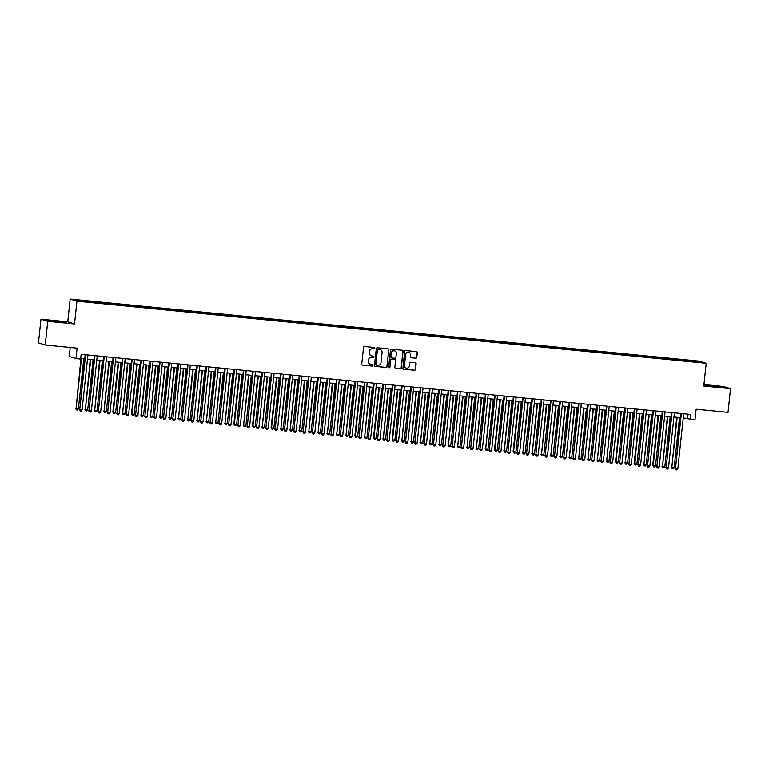 <?xml version="1.0" encoding="UTF-8"?>
<svg xmlns="http://www.w3.org/2000/svg" width="769" height="769" viewBox="0 0 769 769"><rect width="100%" height="100%" fill="white"/><g stroke="black" fill="none" stroke-linecap="round" stroke-linejoin="round"><path stroke-width="1.15" d="M374.83 348.184A0.654 0.644 107.5 0 0 374.263 347.463L364.554 346.511A0.932 0.913 107.5 0 0 363.535 347.348L361.747 364.102A0.932 0.913 107.5 0 0 362.564 365.121L372.273 366.073A0.654 0.644 107.5 0 0 372.532 364.804A0.654 0.644 107.5 0 0 372.407 364.775L371.148 364.65A2.999 2.932 107.5 0 1 368.543 361.382L368.697 359.988A2.999 2.932 107.5 0 1 371.936 357.297L373.196 357.422A0.654 0.644 107.5 0 0 373.465 356.143A0.654 0.644 107.5 0 0 373.33 356.124L372.081 355.999A2.999 2.932 107.5 0 1 369.476 352.731L369.62 351.337A2.999 2.932 107.5 0 1 372.859 348.645L374.118 348.77A0.654 0.644 107.5 0 0 374.83 348.184M371.408 355.845A2.999 2.932 107.5 0 1 369.293 352.673L369.437 351.279A2.999 2.932 107.5 0 1 372.677 348.588L373.936 348.713A0.654 0.644 107.5 0 0 374.292 347.473M362.286 365.044A0.932 0.913 107.5 0 0 362.382 365.064L372.09 366.015A0.654 0.644 107.5 0 0 372.446 364.775M370.475 364.496A2.999 2.932 107.5 0 1 368.361 361.324L368.514 359.93A2.999 2.932 107.5 0 1 371.754 357.239L373.013 357.364A0.654 0.644 107.5 0 0 373.369 356.124M692.456 360.555L696.08 361.065L692.456 360.555M415.798 358.191A0.932 0.913 107.5 0 0 416.808 357.354L417.307 352.654A0.932 0.913 107.5 0 0 416.49 351.635L405.715 350.568A0.932 0.913 107.5 0 0 404.696 351.414L402.908 368.159A0.932 0.913 107.5 0 0 403.725 369.178L414.51 370.245A0.932 0.913 107.5 0 0 415.52 369.399L416.125 363.727A0.932 0.913 107.5 0 0 415.308 362.708L410.694 362.247A0.932 0.913 107.5 0 0 409.685 363.093L409.387 365.909A2.509 2.451 107.5 0 1 406.186 368.053A2.509 2.451 107.5 0 1 404.494 365.419L405.676 354.394A2.509 2.451 107.5 0 1 408.868 352.25A2.509 2.451 107.5 0 1 410.559 354.884L410.367 356.72A0.932 0.913 107.5 0 0 411.184 357.739L415.606 358.133A0.932 0.913 107.5 0 0 416.625 357.297L417.125 352.596A0.932 0.913 107.5 0 0 416.587 351.644M47.755 321.307L74.516 323.951L67.749 321.817L40.978 319.173L47.755 321.307L45.217 345.002L77.102 348.146L75.987 358.575L80.639 359.036L81.149 354.298L690.87 414.443L690.37 419.192L695.022 419.643L696.137 409.223L728.022 412.367L730.55 388.662L723.783 386.538L703.943 384.577M74.516 323.951L76.948 301.198L706.221 363.276L703.789 386.028L730.55 388.662M388.893 349.847A0.932 0.913 107.5 0 0 388.076 348.828L377.3 347.771A0.932 0.913 107.5 0 0 376.281 348.607L374.493 365.352A0.932 0.913 107.5 0 0 375.31 366.38L386.086 367.438A0.932 0.913 107.5 0 0 387.105 366.602L388.71 349.789A0.932 0.913 107.5 0 0 388.162 348.847M402.379 350.251A0.932 0.913 107.5 0 1 402.918 351.193L401.13 367.947A0.932 0.913 107.5 0 1 400.111 368.784L395.497 368.332A0.932 0.913 107.5 0 1 394.872 367.361L395.593 360.574A0.932 0.913 107.5 0 0 394.785 359.556L391.719 359.248A0.932 0.913 107.5 0 0 390.71 360.094L389.95 367.159A0.654 0.644 107.5 0 1 389.114 367.726A0.654 0.644 107.5 0 1 388.672 367.034L390.489 350.01A0.932 0.913 107.5 0 1 391.508 349.164L402.283 350.231A0.932 0.913 107.5 0 1 403.1 351.25L401.312 368.005A0.932 0.913 107.5 0 1 400.293 368.841L395.679 368.389A0.932 0.913 107.5 0 1 395.506 368.351L395.679 368.389M45.217 345.002L38.45 342.878L40.978 319.173M78.207 300.208L82.629 300.544L78.207 300.208M76.948 301.198L70.181 299.064L699.444 361.142L706.221 363.276M686.073 361.132L686.198 359.998L84.85 300.669L86.186 301.679M686.198 359.998L697.723 361.411L700.501 362.286L691.542 361.67L90.194 302.352L75.891 300.064L86.138 301.073M70.181 347.463L69.22 356.441L75.987 358.575M67.749 321.817L70.181 299.064M683.256 417.894L690.37 419.192M80.707 358.45L84.696 358.844M87.493 359.123L94.01 359.757M96.807 360.036L103.315 360.68M106.112 360.959L112.63 361.593M115.417 361.872L121.935 362.516M124.732 362.795L131.239 363.439M134.037 363.708L140.554 364.352M143.351 364.631L149.859 365.275M152.656 365.544L159.173 366.188M161.961 366.467L168.478 367.111M171.276 367.38L177.783 368.024M180.58 368.303L187.098 368.947M189.895 369.216L196.403 369.86M199.2 370.139L205.717 370.783M208.505 371.052L215.022 371.696M217.819 371.975L224.327 372.619M227.124 372.898L233.641 373.532M236.439 373.811L242.946 374.455M245.744 374.734L252.261 375.368M255.048 375.647L261.566 376.291M264.363 376.57L270.871 377.214M273.668 377.483L280.185 378.127M282.982 378.406L289.49 379.05M292.287 379.319L298.805 379.963M301.592 380.242L308.109 380.886M310.907 381.155L317.414 381.799M320.212 382.078L326.729 382.722M329.526 382.991L336.034 383.635M338.831 383.914L345.348 384.558M348.136 384.836L354.653 385.471M357.45 385.75L363.958 386.394M366.755 386.672L373.273 387.307M376.07 387.586L382.578 388.23M385.375 388.508L391.892 389.152M394.68 389.422L401.197 390.066M403.994 390.344L410.502 390.988M413.299 391.258L419.816 391.902M422.614 392.18L429.121 392.824M431.918 393.094L438.436 393.738M441.223 394.016L447.741 394.66M450.538 394.93L457.046 395.574M459.843 395.852L466.36 396.496M469.157 396.775L475.665 397.41M478.462 397.688L484.979 398.332M487.767 398.611L494.284 399.246M497.082 399.524L503.589 400.168M506.386 400.447L512.904 401.082M515.701 401.36L522.209 402.004M525.006 402.283L531.523 402.927M534.311 403.196L540.828 403.84M543.625 404.119L550.133 404.763M552.93 405.032L559.447 405.676M562.245 405.955L568.752 406.599M571.55 406.868L578.067 407.512M580.855 407.791L587.372 408.435M590.169 408.704L596.677 409.348M599.474 409.627L605.991 410.271M608.788 410.55L615.296 411.184M618.093 411.463L624.611 412.107M627.398 412.386L633.916 413.02M636.713 413.299L643.22 413.943M646.018 414.222L652.535 414.866M655.332 415.135L661.84 415.779M664.637 416.058L671.154 416.702M673.942 416.971L680.459 417.615M688.063 414.174L687.621 418.326M687.553 361.276L687.476 360.392M697.723 361.411L697.204 361.959M58.511 322.076L66.47 322.644L64.433 322L46.467 320.231L58.511 322.076M723.023 386.97L705.058 385.202L717.102 387.047L725.061 387.614L723.023 386.97L722.975 387.47M54.349 321.577L54.426 320.798M64.385 322.49L64.433 322M712.94 386.547L713.026 385.769M375.032 366.304A0.932 0.913 107.5 0 0 375.128 366.323L385.903 367.38A0.932 0.913 107.5 0 0 386.922 366.544L388.71 349.789M378.165 349.164A0.654 0.644 107.5 0 0 377.454 349.76L375.878 364.458A0.654 0.644 107.5 0 0 376.454 365.169L377.781 365.304A2.999 2.932 107.5 0 0 381.02 362.612L382.097 352.567A2.999 2.932 107.5 0 0 379.492 349.299L377.983 349.107A0.654 0.644 107.5 0 0 377.271 349.703L377.454 349.76M376.233 365.112A0.654 0.644 107.5 0 1 375.695 364.4L377.271 349.703M379.973 349.395A2.999 2.932 107.5 0 0 379.3 349.241L379.492 349.299M377.983 349.107L379.3 349.241M394.872 359.565A0.932 0.913 107.5 0 0 394.593 359.498L391.536 359.19A0.932 0.913 107.5 0 0 390.527 360.036L389.95 367.159M389.027 367.688A0.654 0.644 107.5 0 0 389.768 367.101M396.352 353.529A2.509 2.451 107.5 0 0 394.66 350.895A2.509 2.451 107.5 0 0 391.459 353.048L391.046 356.931A0.932 0.913 107.5 0 0 391.863 357.95L394.92 358.248A0.932 0.913 107.5 0 0 395.929 357.412L396.352 353.529M394.564 350.866A2.509 2.451 107.5 0 0 391.277 352.99L391.459 353.048M391.584 357.873A0.932 0.913 107.5 0 1 390.863 356.874L391.277 352.99M410.906 357.672A0.932 0.913 107.5 0 0 410.992 357.681L415.606 358.133M408.781 352.221A2.509 2.451 107.5 0 0 405.494 354.336L405.676 354.394M406.099 368.024A2.509 2.451 107.5 0 1 404.311 365.371L405.494 354.336M403.456 369.11A0.932 0.913 107.5 0 0 403.542 369.12L414.328 370.187A0.932 0.913 107.5 0 0 415.337 369.341L415.942 363.67A0.932 0.913 107.5 0 0 415.404 362.718M80.956 358.469L76.064 408.656L78.39 408.887L83.754 358.748M81.427 358.517L76.064 408.656L76.496 409.915L75.612 408.512M78.39 408.887L77.429 410.012L76.496 409.915M85.148 354.692L79.726 409.81L85.609 354.74M82.052 410.04L81.081 411.155L80.159 411.069L79.726 409.81L82.052 410.04L87.935 354.97M80.159 411.069L79.265 409.666M90.261 359.392L85.378 409.579L87.704 409.81L93.059 359.671M90.732 359.44L85.378 409.579L85.801 410.838L84.917 409.435M87.704 409.81L86.734 410.925L85.801 410.838M99.576 360.305L94.683 410.492L97.009 410.723L102.364 360.584M100.037 360.353L94.683 410.492L95.116 411.751L94.222 410.348M97.009 410.723L96.038 411.848L95.116 411.751M108.881 361.228L103.988 411.415L106.314 411.646L111.678 361.507M109.352 361.276L103.988 411.415L104.421 412.674L103.536 411.271M106.314 411.646L105.353 412.761L104.421 412.674M118.195 362.151L112.841 412.184L115.629 412.559L120.983 362.42M118.657 362.189L113.303 412.328L113.725 413.587L112.841 412.184M115.629 412.559L114.658 413.684L113.725 413.587M94.452 355.605L89.031 410.733L94.923 355.653M91.357 410.954L90.396 412.078L89.464 411.982L89.031 410.733L91.357 410.954L97.25 355.884M89.464 411.982L88.579 410.588M103.757 356.528L98.345 411.646L104.228 356.576M100.672 411.876L99.701 413.001L98.768 412.905L98.345 411.646L100.672 411.876L106.555 356.806M98.768 412.905L97.884 411.502M113.072 357.441L107.65 412.569L113.533 357.489M109.977 412.799L109.015 413.914L108.083 413.828L107.65 412.569L109.977 412.799L115.859 357.72M108.083 413.828L107.199 412.424M122.377 358.364L116.965 413.482L122.848 358.412M119.291 413.712L118.32 414.837L117.388 414.741L116.965 413.482L119.291 413.712L125.174 358.642M117.388 414.741L116.504 413.338M127.5 363.064L122.607 413.251L124.934 413.482L130.297 363.343M127.971 363.112L122.607 413.251L123.04 414.51L122.156 413.107M124.934 413.482L123.972 414.597L123.04 414.51M131.691 359.286L126.27 414.404L132.153 359.325M128.596 414.635L127.625 415.75L126.702 415.664L126.27 414.404L128.596 414.635L134.479 359.556M126.702 415.664L125.808 414.26M136.805 363.987L131.461 414.02L134.248 414.395L139.602 364.256M137.276 364.025L131.922 414.164L132.345 415.423L131.461 414.02M134.248 414.395L133.277 415.52L132.345 415.423M140.996 360.2L135.575 415.318L141.467 360.248M137.901 415.548L136.94 416.673L136.007 416.577L135.575 415.318L137.901 415.548L143.793 360.478M136.007 416.577L135.123 415.173M146.12 364.9L141.227 415.087L143.553 415.318L148.907 365.179M146.581 364.948L141.227 415.087L141.659 416.346L140.765 414.943M143.553 415.318L142.582 416.433L141.659 416.346M150.301 361.122L144.889 416.24L150.772 361.161M147.215 416.471L146.245 417.586L145.312 417.5L144.889 416.24L147.215 416.471L153.098 361.392M145.312 417.5L144.428 416.096M155.425 365.823L150.532 416.01L152.858 416.231L158.222 366.092M155.896 365.871L150.532 416.01L150.964 417.259L150.08 415.866M152.858 416.231L151.897 417.356L150.964 417.259M159.616 362.036L154.194 417.154L160.077 362.084M156.52 417.384L155.559 418.509L154.627 418.413L154.194 417.154L156.52 417.384L162.403 362.314M154.627 418.413L153.742 417.009M164.739 366.736L159.846 416.923L162.172 417.154L167.527 367.015M165.2 366.784L159.846 416.923L160.269 418.182L159.385 416.779M162.172 417.154L161.202 418.269L160.269 418.182M168.92 362.958L163.509 418.076L169.391 362.997M165.835 418.307L164.864 419.422L163.932 419.336L163.509 418.076L165.835 418.307L171.718 363.228M163.932 419.336L163.047 417.932M174.044 367.659L169.151 417.846L171.477 418.067L176.841 367.928M174.515 367.707L169.151 417.846L169.584 419.095L168.699 417.702M171.477 418.067L170.516 419.192L169.584 419.095M178.235 363.872L172.814 418.99L178.696 363.92M175.14 419.22L174.169 420.345L173.246 420.249L172.814 418.99L175.14 419.22L181.023 364.15M173.246 420.249L172.352 418.845M183.349 368.572L178.466 418.759L180.792 418.99L186.146 368.851M183.82 368.62L178.466 418.759L178.889 420.018L178.004 418.615M180.792 418.99L179.821 420.114L178.889 420.018M187.54 364.794L182.118 419.912L188.011 364.842M184.445 420.143L183.483 421.258L182.551 421.172L182.118 419.912L184.445 420.143L190.337 365.064M182.551 421.172L181.667 419.768M192.663 369.495L187.771 419.682L190.097 419.912L195.451 369.774M193.125 369.543L187.771 419.682L188.203 420.941L187.309 419.538M190.097 419.912L189.126 421.028L188.203 420.941M196.845 365.708L191.433 420.826L197.316 365.756M193.759 421.056L192.788 422.181L191.856 422.085L191.433 420.826L193.759 421.056L199.642 365.986M191.856 422.085L190.972 420.691M201.968 370.408L197.075 420.595L199.402 420.826L204.765 370.687M202.439 370.456L197.075 420.595L197.508 421.854L196.624 420.451M199.402 420.826L198.44 421.95L197.508 421.854M211.283 371.331L206.39 421.518L208.716 421.748L214.07 371.61M211.744 371.379L206.39 421.518L206.813 422.777L205.929 421.374M208.716 421.748L207.745 422.863L206.813 422.777M220.588 372.244L215.695 422.431L218.021 422.662L223.385 372.523M221.059 372.292L215.695 422.431L216.127 423.69L215.243 422.287M218.021 422.662L217.06 423.786L216.127 423.69M229.893 373.167L225.009 423.354L227.336 423.584L232.69 373.446M230.364 373.215L225.009 423.354L225.432 424.613L224.548 423.21M227.336 423.584L226.365 424.699L225.432 424.613M239.207 374.09L233.853 424.123L236.641 424.498L241.995 374.359M239.668 374.128L234.314 424.267L234.747 425.526L233.853 424.123M236.641 424.498L235.67 425.622L234.747 425.526M248.512 375.003L243.619 425.19L245.945 425.42L251.309 375.282M248.983 375.051L243.619 425.19L244.052 426.449L243.167 425.046M245.945 425.42L244.984 426.535L244.052 426.449M257.826 375.926L252.472 425.959L255.26 426.334L260.614 376.195M258.288 375.964L252.934 426.103L253.357 427.362L252.472 425.959M255.26 426.334L254.289 427.458L253.357 427.362M267.131 376.839L262.239 427.026L264.565 427.256L269.929 377.118M267.602 376.887L262.239 427.026L262.671 428.285L261.787 426.882M264.565 427.256L263.604 428.371L262.671 428.285M276.436 377.762L271.092 427.804L273.879 428.17L279.234 378.031M276.907 377.8L271.553 427.939L271.976 429.198L271.092 427.804M273.879 428.17L272.908 429.294L271.976 429.198M285.751 378.675L280.858 428.862L283.184 429.092L288.538 378.954M286.212 378.723L280.858 428.862L281.291 430.121L280.397 428.718M283.184 429.092L282.213 430.207L281.291 430.121M295.056 379.598L290.163 429.784L292.489 430.006L297.853 379.867M295.527 379.646L290.163 429.784L290.595 431.034L289.711 429.64M292.489 430.006L291.528 431.13L290.595 431.034M304.37 380.511L299.477 430.698L301.804 430.928L307.158 380.79M304.832 380.559L299.477 430.698L299.9 431.957L299.016 430.553M301.804 430.928L300.833 432.053L299.9 431.957M313.675 381.434L308.782 431.62L311.109 431.851L316.472 381.712M314.146 381.482L308.782 431.62L309.215 432.88L308.331 431.476M311.109 431.851L310.147 432.966L309.215 432.88M322.98 382.347L318.097 432.534L320.423 432.764L325.777 382.626M323.451 382.395L318.097 432.534L318.52 433.793L317.635 432.389M320.423 432.764L319.452 433.889L318.52 433.793M332.295 383.27L327.402 433.456L329.728 433.687L335.082 383.548M332.756 383.318L327.402 433.456L327.834 434.716L326.94 433.312M329.728 433.687L328.757 434.802L327.834 434.716M341.599 384.183L336.707 434.37L339.033 434.6L344.397 384.462M342.07 384.231L336.707 434.37L337.139 435.629L336.255 434.225M339.033 434.6L338.072 435.725L337.139 435.629M350.914 385.106L346.021 435.292L348.347 435.523L353.702 385.384M351.375 385.154L346.021 435.292L346.444 436.552L345.56 435.148M348.347 435.523L347.377 436.638L346.444 436.552M360.219 386.028L354.874 436.061L357.652 436.436L363.016 386.298M360.69 386.067L355.326 436.206L355.759 437.465L354.874 436.061M357.652 436.436L356.691 437.561L355.759 437.465M369.524 386.942L364.641 437.128L366.967 437.359L372.321 387.22M369.995 386.99L364.641 437.128L365.064 438.388L364.179 436.984M366.967 437.359L365.996 438.474L365.064 438.388M378.838 387.864L373.484 437.897L376.272 438.272L381.626 388.134M379.3 387.903L373.945 438.042L374.378 439.301L373.484 437.897M376.272 438.272L375.301 439.397L374.378 439.301M388.143 388.778L383.25 438.964L385.577 439.195L390.94 389.056M388.614 388.826L383.25 438.964L383.683 440.224L382.799 438.82M385.577 439.195L384.615 440.31L383.683 440.224M397.458 389.7L392.103 439.733L394.891 440.108L400.245 389.97M397.919 389.739L392.565 439.878L392.988 441.137L392.103 439.733M394.891 440.108L393.92 441.233L392.988 441.137M406.763 390.614L401.87 440.8L404.196 441.031L409.56 390.892M407.234 390.662L401.87 440.8L402.302 442.06L401.418 440.656M404.196 441.031L403.235 442.146L402.302 442.06M416.067 391.536L411.184 441.723L413.511 441.944L418.865 391.806M416.538 391.584L411.184 441.723L411.607 442.973L410.723 441.579M413.511 441.944L412.54 443.069L411.607 442.973M425.382 392.45L420.489 442.636L422.815 442.867L428.17 392.728M425.843 392.498L420.489 442.636L420.922 443.896L420.028 442.492M422.815 442.867L421.845 443.982L420.922 443.896M434.687 393.372L429.794 443.559L432.12 443.78L437.484 393.641M435.158 393.42L429.794 443.559L430.227 444.809L429.342 443.415M432.12 443.78L431.159 444.905L430.227 444.809M444.001 394.286L439.109 444.472L441.435 444.703L446.789 394.564M444.463 394.334L439.109 444.472L439.532 445.732L438.647 444.328M441.435 444.703L440.464 445.828L439.532 445.732M453.306 395.208L448.414 445.395L450.74 445.626L456.104 395.487M453.777 395.256L448.414 445.395L448.846 446.654L447.962 445.251M450.74 445.626L449.778 446.741L448.846 446.654M462.611 396.122L457.728 446.308L460.054 446.539L465.408 396.4M463.082 396.17L457.728 446.308L458.151 447.568L457.267 446.164M460.054 446.539L459.083 447.664L458.151 447.568M471.926 397.044L467.033 447.231L469.359 447.462L474.713 397.323M472.387 397.092L467.033 447.231L467.465 448.49L466.572 447.087M469.359 447.462L468.388 448.577L467.465 448.49M481.231 397.958L476.338 448.144L478.664 448.375L484.028 398.236M481.702 398.006L476.338 448.144L476.77 449.404L475.886 448M478.664 448.375L477.703 449.5L476.77 449.404M490.545 398.88L485.652 449.067L487.979 449.298L493.333 399.159M491.007 398.928L485.652 449.067L486.075 450.326L485.191 448.923M487.979 449.298L487.008 450.413L486.075 450.326M499.85 399.803L494.505 449.836L497.283 450.211L502.647 400.072M500.321 399.842L494.957 449.98L495.39 451.24L494.505 449.836M497.283 450.211L496.322 451.336L495.39 451.24M509.155 400.716L504.272 450.903L506.598 451.134L511.952 400.995M509.626 400.764L504.272 450.903L504.695 452.162L503.81 450.759M506.598 451.134L505.627 452.249L504.695 452.162M518.469 401.639L513.115 451.672L515.903 452.047L521.257 401.908M518.931 401.678L513.577 451.816L514.009 453.076L513.115 451.672M515.903 452.047L514.932 453.172L514.009 453.076M527.774 402.552L522.882 452.739L525.208 452.97L530.572 402.831M528.245 402.6L522.882 452.739L523.314 453.998L522.43 452.595M525.208 452.97L524.247 454.085L523.314 453.998M537.089 403.475L532.196 453.662L534.522 453.883L539.876 403.744M537.55 403.514L532.196 453.662L532.619 454.912L531.735 453.518M534.522 453.883L533.551 455.008L532.619 454.912M206.159 366.63L200.738 421.748L206.621 366.678M203.064 421.979L202.103 423.094L201.17 423.008L200.738 421.748L203.064 421.979L208.957 366.9M201.17 423.008L200.286 421.604M215.464 367.544L210.052 422.671L215.935 367.592M212.379 422.892L211.408 424.017L210.475 423.921L210.052 422.671L212.379 422.892L218.261 367.822M210.475 423.921L209.591 422.527M224.779 368.466L219.357 423.584L225.24 368.514M221.683 423.815L220.713 424.94L219.79 424.844L219.357 423.584L221.683 423.815L227.566 368.745M219.79 424.844L218.896 423.44M234.084 369.38L228.662 424.507L234.555 369.428M230.988 424.738L230.027 425.853L229.095 425.766L228.662 424.507L230.988 424.738L236.881 369.658M229.095 425.766L228.21 424.363M243.388 370.302L237.977 425.42L243.86 370.35M240.303 425.651L239.332 426.776L238.4 426.68L237.977 425.42L240.303 425.651L246.186 370.581M238.4 426.68L237.515 425.276M252.703 371.216L247.282 426.343L253.164 371.264M249.608 426.574L248.647 427.689L247.714 427.602L247.282 426.343L249.608 426.574L255.5 371.494M247.714 427.602L246.83 426.199M262.008 372.138L256.596 427.256L262.479 372.186M258.922 427.487L257.951 428.612L257.019 428.516L256.596 427.256L258.922 427.487L264.805 372.417M257.019 428.516L256.135 427.112M271.322 373.061L265.901 428.179L271.784 373.1M268.227 428.41L267.256 429.525L266.334 429.438L265.901 428.179L268.227 428.41L274.11 373.33M266.334 429.438L265.44 428.035M280.627 373.974L275.206 429.092L281.098 374.022M277.532 429.323L276.571 430.448L275.638 430.352L275.206 429.092L277.532 429.323L283.425 374.253M275.638 430.352L274.754 428.948M289.932 374.897L284.52 430.015L290.403 374.936M286.847 430.246L285.876 431.361L284.943 431.274L284.52 430.015L286.847 430.246L292.729 375.166M284.943 431.274L284.059 429.871M299.247 375.81L293.825 430.928L299.708 375.858M296.152 431.159L295.19 432.284L294.258 432.188L293.825 430.928L296.152 431.159L302.044 376.089M294.258 432.188L293.373 430.784M308.552 376.733L303.14 431.851L309.023 376.781M305.466 432.082L304.495 433.197L303.563 433.11L303.14 431.851L305.466 432.082L311.349 377.002M303.563 433.11L302.678 431.707M317.866 377.646L312.445 432.764L318.328 377.694M314.771 432.995L313.8 434.12L312.877 434.024L312.445 432.764L314.771 432.995L320.654 377.925M312.877 434.024L311.983 432.62M327.171 378.569L321.75 433.687L327.642 378.617M324.076 433.918L323.115 435.033L322.182 434.946L321.75 433.687L324.076 433.918L329.968 378.838M322.182 434.946L321.298 433.543M336.476 379.482L331.064 434.61L336.947 379.53M333.39 434.831L332.419 435.956L331.487 435.86L331.064 434.61L333.39 434.831L339.273 379.761M331.487 435.86L330.603 434.466M345.79 380.405L340.369 435.523L346.252 380.453M342.695 435.754L341.734 436.869L340.802 436.782L340.369 435.523L342.695 435.754L348.588 380.684M340.802 436.782L339.917 435.379M355.095 381.318L349.684 436.446L355.566 381.366M352.01 436.667L351.039 437.792L350.106 437.696L349.684 436.446L352.01 436.667L357.893 381.597M350.106 437.696L349.222 436.302M364.41 382.241L358.988 437.359L364.871 382.289M361.315 437.59L360.344 438.714L359.421 438.618L358.988 437.359L361.315 437.59L367.197 382.52M359.421 438.618L358.527 437.215M373.715 383.154L368.293 438.282L374.186 383.202M370.62 438.513L369.658 439.628L368.726 439.541L368.293 438.282L370.62 438.513L376.512 383.433M368.726 439.541L367.842 438.138M383.02 384.077L377.608 439.195L383.491 384.125M379.934 439.426L378.963 440.55L378.031 440.454L377.608 439.195L379.934 439.426L385.817 384.356M378.031 440.454L377.146 439.051M392.334 385L386.913 440.118L392.796 385.038M389.239 440.349L388.278 441.464L387.345 441.377L386.913 440.118L389.239 440.349L395.131 385.269M387.345 441.377L386.461 439.974M401.639 385.913L396.227 441.031L402.11 385.961M398.553 441.262L397.583 442.386L396.65 442.29L396.227 441.031L398.553 441.262L404.436 386.192M396.65 442.29L395.766 440.887M410.954 386.836L405.532 441.954L411.415 386.874M407.858 442.185L406.888 443.3L405.965 443.213L405.532 441.954L407.858 442.185L413.741 387.105M405.965 443.213L405.071 441.81M420.259 387.749L414.837 442.867L420.73 387.797M417.163 443.098L416.202 444.222L415.27 444.126L414.837 442.867L417.163 443.098L423.056 388.028M415.27 444.126L414.385 442.723M429.563 388.672L424.152 443.79L430.034 388.71M426.478 444.021L425.507 445.136L424.575 445.049L424.152 443.79L426.478 444.021L432.361 388.941M424.575 445.049L423.69 443.646M438.878 389.585L433.456 444.703L439.339 389.633M435.783 444.934L434.821 446.058L433.889 445.962L433.456 444.703L435.783 444.934L441.675 389.864M433.889 445.962L433.005 444.559M448.183 390.508L442.771 445.626L448.654 390.556M445.097 445.857L444.126 446.972L443.194 446.885L442.771 445.626L445.097 445.857L450.98 390.777M443.194 446.885L442.31 445.482M457.497 391.421L452.076 446.549L457.959 391.469M454.402 446.77L453.431 447.894L452.508 447.798L452.076 446.549L454.402 446.77L460.285 391.7M452.508 447.798L451.614 446.404M466.802 392.344L461.381 447.462L467.273 392.392M463.707 447.693L462.746 448.808L461.813 448.721L461.381 447.462L463.707 447.693L469.599 392.613M461.813 448.721L460.929 447.318M476.107 393.257L470.695 448.385L476.578 393.305M473.022 448.606L472.051 449.73L471.118 449.634L470.695 448.385L473.022 448.606L478.904 393.536M471.118 449.634L470.234 448.24M485.422 394.18L480 449.298L485.883 394.228M482.326 449.529L481.365 450.653L480.433 450.557L480 449.298L482.326 449.529L488.219 394.459M480.433 450.557L479.548 449.154M494.727 395.093L489.315 450.221L495.198 395.141M491.641 450.451L490.67 451.566L489.738 451.48L489.315 450.221L491.641 450.451L497.524 395.372M489.738 451.48L488.853 450.076M504.041 396.016L498.62 451.134L504.502 396.064M500.946 451.365L499.975 452.489L499.052 452.393L498.62 451.134L500.946 451.365L506.829 396.295M499.052 452.393L498.158 450.99M513.346 396.929L507.925 452.057L513.817 396.977M510.251 452.287L509.289 453.402L508.357 453.316L507.925 452.057L510.251 452.287L516.143 397.208M508.357 453.316L507.473 451.912M522.651 397.852L517.239 452.97L523.122 397.9M519.565 453.201L518.594 454.325L517.662 454.229L517.239 452.97L519.565 453.201L525.448 398.131M517.662 454.229L516.778 452.826M531.965 398.775L526.544 453.893L532.427 398.813M528.87 454.123L527.909 455.238L526.976 455.152L526.544 453.893L528.87 454.123L534.763 399.044M526.976 455.152L526.092 453.748M541.27 399.688L535.858 454.806L541.741 399.736M538.185 455.037L537.214 456.161L536.281 456.065L535.858 454.806L538.185 455.037L544.067 399.967M536.281 456.065L535.397 454.662M546.394 404.388L541.501 454.575L543.827 454.806L549.191 404.667M546.865 404.436L541.501 454.575L541.934 455.834L541.049 454.431M543.827 454.806L542.866 455.921L541.934 455.834M550.585 400.611L545.163 455.729L551.046 400.649M547.49 455.959L546.519 457.074L545.596 456.988L545.163 455.729L547.49 455.959L553.372 400.88M545.596 456.988L544.702 455.584M555.699 405.311L550.815 455.498L553.142 455.719L558.496 405.58M556.17 405.359L550.815 455.498L551.238 456.748L550.354 455.354M553.142 455.719L552.171 456.844L551.238 456.748M559.89 401.524L554.468 456.642L560.361 401.572M556.794 456.873L555.833 457.997L554.901 457.901L554.468 456.642L556.794 456.873L562.687 401.803M554.901 457.901L554.016 456.498M565.013 406.224L560.12 456.411L562.447 456.642L567.801 406.503M565.475 406.272L560.12 456.411L560.553 457.67L559.659 456.267M562.447 456.642L561.476 457.766L560.553 457.67M569.195 402.447L563.783 457.565L569.666 402.495M566.109 457.795L565.138 458.91L564.206 458.824L563.783 457.565L566.109 457.795L571.992 402.716M564.206 458.824L563.321 457.42M574.318 407.147L569.425 457.334L571.751 457.565L577.115 407.426M574.789 407.195L569.425 457.334L569.858 458.593L568.973 457.19M571.751 457.565L570.79 458.68L569.858 458.593M578.509 403.36L573.088 458.478L578.97 403.408M575.414 458.709L574.453 459.833L573.52 459.737L573.088 458.478L575.414 458.709L581.306 403.638M573.52 459.737L572.636 458.334M583.633 408.06L578.74 458.247L581.066 458.478L586.42 408.339M584.094 408.108L578.74 458.247L579.163 459.506L578.278 458.103M581.066 458.478L580.095 459.602L579.163 459.506M587.814 404.283L582.402 459.401L588.285 404.331M584.728 459.631L583.758 460.746L582.825 460.66L582.402 459.401L584.728 459.631L590.611 404.552M582.825 460.66L581.941 459.256M592.937 408.983L588.045 459.17L590.371 459.401L595.735 409.262M593.408 409.031L588.045 459.17L588.477 460.429L587.593 459.026M590.371 459.401L589.41 460.516L588.477 460.429M597.129 405.196L591.707 460.323L597.59 405.244M594.033 460.544L593.062 461.669L592.14 461.573L591.707 460.323L594.033 460.544L599.916 405.474M592.14 461.573L591.246 460.179M602.242 409.896L597.359 460.083L599.685 460.314L605.04 410.175M602.713 409.944L597.359 460.083L597.782 461.342L596.898 459.939M599.685 460.314L598.715 461.438L597.782 461.342M606.433 406.119L601.012 461.237L606.904 406.167M603.338 461.467L602.377 462.582L601.445 462.496L601.012 461.237L603.338 461.467L609.231 406.397M601.445 462.496L600.56 461.092M611.557 410.819L606.664 461.006L608.99 461.237L614.344 411.098M612.018 410.867L606.664 461.006L607.097 462.265L606.203 460.862M608.99 461.237L608.019 462.352L607.097 462.265M615.738 407.032L610.326 462.159L616.209 407.08M612.653 462.38L611.682 463.505L610.749 463.409L610.326 462.159L612.653 462.38L618.536 407.31M610.749 463.409L609.865 462.015M620.862 411.742L615.517 461.775L618.295 462.15L623.659 412.011M621.333 411.78L615.969 461.919L616.402 463.178L615.517 461.775M618.295 462.15L617.334 463.274L616.402 463.178M625.053 407.954L619.631 463.073L625.514 408.003M621.958 463.303L620.996 464.428L620.064 464.332L619.631 463.073L621.958 463.303L627.85 408.233M620.064 464.332L619.18 462.928M630.176 412.655L625.284 462.842L627.61 463.073L632.964 412.934M630.638 412.703L625.284 462.842L625.706 464.101L624.822 462.698M627.61 463.073L626.639 464.188L625.706 464.101M634.358 408.868L628.946 463.995L634.829 408.916M631.272 464.226L630.301 465.341L629.369 465.255L628.946 463.995L631.272 464.226L637.155 409.146M629.369 465.255L628.484 463.851M639.481 413.578L634.137 463.611L636.915 463.986L642.278 413.847M639.952 413.616L634.588 463.755L635.021 465.014L634.137 463.611M636.915 463.986L635.953 465.11L635.021 465.014M643.672 409.79L638.251 464.909L644.134 409.839M640.577 465.139L639.606 466.264L638.683 466.168L638.251 464.909L640.577 465.139L646.46 410.069M638.683 466.168L637.789 464.764M648.786 414.491L643.903 464.678L646.229 464.909L651.583 414.77M649.257 414.539L643.903 464.678L644.326 465.937L643.442 464.534M646.229 464.909L645.258 466.024L644.326 465.937M652.977 410.713L647.556 465.831L653.448 410.752M649.882 466.062L648.921 467.177L647.988 467.091L647.556 465.831L649.882 466.062L655.774 410.982M647.988 467.091L647.104 465.687M658.101 415.414L652.746 465.447L655.534 465.822L660.888 415.683M658.562 415.452L653.208 465.591L653.64 466.85L652.746 465.447M655.534 465.822L654.563 466.946L653.64 466.85M662.282 411.626L656.87 466.745L662.753 411.675M659.196 466.975L658.226 468.1L657.293 468.004L656.87 466.745L659.196 466.975L665.079 411.905M657.293 468.004L656.409 466.6M667.405 416.327L662.513 466.514L664.839 466.745L670.203 416.606M667.876 416.375L662.513 466.514L662.945 467.773L662.061 466.37M664.839 466.745L663.878 467.86L662.945 467.773M671.597 412.549L666.175 467.667L672.058 412.588M668.501 467.898L667.54 469.013L666.608 468.927L666.175 467.667L668.501 467.898L674.394 412.818M666.608 468.927L665.723 467.523M676.72 417.25L671.827 467.437L674.153 467.658L679.508 417.519M677.181 417.298L671.827 467.437L672.25 468.686L671.366 467.292M674.153 467.658L673.183 468.782L672.25 468.686M680.901 413.462L675.49 468.581L681.372 413.511M677.816 468.811L676.845 469.936L675.913 469.84L675.49 468.581L677.816 468.811L683.699 413.741M675.913 469.84L675.028 468.436"/></g></svg>
